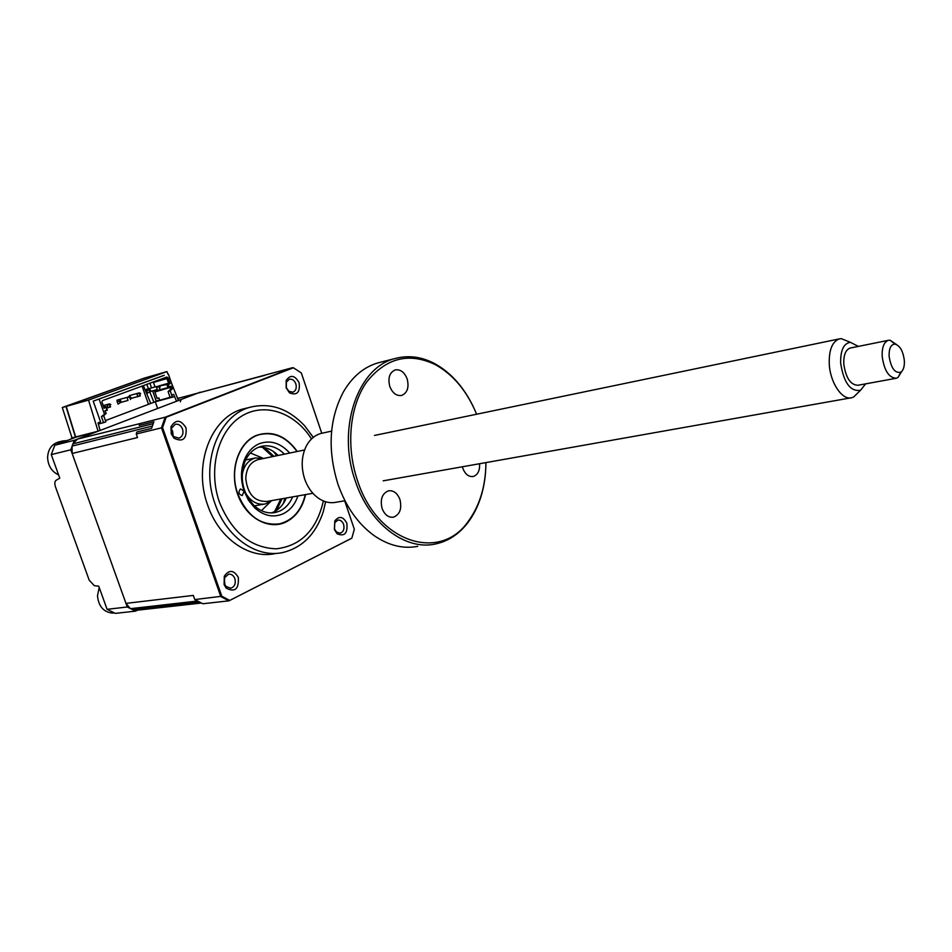 <?xml version="1.0" encoding="UTF-8"?>
<svg xmlns="http://www.w3.org/2000/svg" width="952" height="952" viewBox="0 0 952 952"><rect width="100%" height="100%" fill="white"/><g stroke="black" fill="none" stroke-linecap="round" stroke-linejoin="round"><path stroke-width="1.43" d="M144.49 378.051L62.297 407.515L72.007 437.884L71.364 438.206L74.851 437.611L54.788 445.25L74.339 440.288L95.878 432.065L75.827 437.194M62.297 407.515L65.986 406.48L75.41 437.016L98.092 431.208M72.007 437.884L75.41 437.016M54.788 445.25L51.265 454.604L59.786 478.202L56.204 480.213C54.681 481.367 54.442 483.568 55.466 486.817L89.202 580.184L94.284 585.658L98.746 586.206L107.088 609.316L115.347 613.374L135.589 611.124L137.516 610.184M172.431 430.828L171.181 430.328M200.634 392.367L177.631 398.483M150.761 403.458L143.383 385.62M144.478 378.027L65.986 406.48M74.339 440.288L70.817 449.784L127.27 606.995L135.589 611.124M51.265 454.604L70.817 449.784M107.088 609.316L127.27 606.995M200.289 392.164L181.13 399.495L180.333 401.78M174.418 396.639L155.271 401.756L157.627 408.467M171.717 395.056L173.621 394.342L176.56 401.232M155.271 401.756L105.434 420.582M171.622 433.231L173.169 434.136M100.139 430.435L98.032 422.878L100.591 421.914L93.201 401.149L164.291 375.29M178.44 400.518L171.55 383.204M167.98 374.231L166.933 371.589L88.524 400.078L98.08 431.173M75.66 436.92L66.235 406.385L88.524 400.078M66.235 406.385L144.24 378.123L166.933 371.589M146.751 384.382L148.5 388.749M149.666 391.665L153.915 402.268M297.928 495.944C295.001 504.393 290.098 510.32 283.244 513.747C273.474 517.947 263.978 516.008 254.743 507.916L248.543 500.347L244.093 491.065C240.535 480.177 240.618 469.788 244.355 459.899C247.603 452.069 252.542 446.69 259.146 443.763C270.273 439.741 280.459 442.847 289.694 453.057M284.422 454.152C277.377 447.166 269.666 444.572 261.276 446.357L258.135 447.416C252.137 450.082 247.663 454.973 244.724 462.077C239.499 478.547 242.629 493.065 254.136 505.607C260.836 511.652 267.976 513.925 275.568 512.462L280.019 510.938C285.636 508.19 289.836 503.501 292.621 496.896M286.266 498.015L286.266 498.039C283.482 504.608 279.293 509.272 273.676 512.021L271.415 512.926M240.463 488.959C237.988 492.196 238.595 494.397 242.296 495.564L244.093 491.065L240.463 488.959M297.31 451.474C285.671 435.528 271.986 430.185 256.278 435.445C238.309 442.704 229.182 470.395 237.548 494.005C245.652 517.733 268.726 530.597 286.064 521.97C296.084 516.781 302.581 507.666 305.58 494.588M258.813 447.142C265.905 446.893 272.343 449.665 278.115 455.461L278.055 455.401M170.146 397.472L168.088 391.581L170.646 389.237L170.039 387.488L154.867 391.986L157.116 398.412L158.901 397.924L159.722 400.268L172.276 396.663L170.218 390.784L168.088 391.581M105.303 411.609L106.196 413.335L103.697 415.715L105.874 421.807L103.578 422.676L101.412 416.571L105.862 413.204L104.994 410.764L107.017 409.919L106.148 407.504L104.089 408.182L101.924 402.113L102.471 400.602L166.779 377.04L168.064 377.825L170.122 383.704L168.242 384.477L169.063 386.821L170.991 386.191L171.812 388.547L173.24 388.023L170.218 390.784M159.638 400.054L156.152 400.982L152.594 390.855M151.558 387.904L149.916 383.228M163.316 375.564L94.224 400.768M173.24 388.023L168.373 374.124M168.242 384.477L166.85 384.525L168.552 383.228L159.008 385.881M169.063 386.821L167.933 387.607L166.85 384.525L156.235 386.595L160.043 386.369L159.674 388.678L158.984 386.714L156.521 387.393M167.933 387.607L154.438 391.32L154.129 390.439M159.186 385.965L167.124 383.763M155.045 386.928L153.462 382.418L166.933 378.61L168.552 383.228L170.122 383.704M168.064 377.825L166.933 378.61M101.924 402.113L103.982 407.135L105.517 406.563L103.935 406.992M104.089 408.182L103.982 407.135M105.517 406.563L106.243 406.992L104.03 407.599M106.148 407.504L107.374 410.169L105.017 410.8M104.339 413.775L99.21 399.376M101.412 416.571L103.697 415.715M98.437 424.021L103.578 422.676M106.921 404.826L109.789 404.969L110.23 406.183L108.004 407.861L106.921 404.826L109.456 403.886L103.423 405.552M109.789 404.969L110.801 404.588L109.456 403.886M109.825 404.957L110.527 406.932L108.516 407.48M107.921 407.635L106.6 407.992M149.857 391.486L147.631 393.14L146.584 390.165L149.44 390.284L149.857 391.486L150.821 391.129L150.059 392.248L149.797 391.522M149.44 390.284L150.404 389.927L150.821 391.129M150.404 389.927L149.012 389.273L149.369 390.284M139.278 392.867L136.838 393.771L140.67 393.533L139.278 392.867L129.293 395.639L129.627 396.591M136.838 393.771L137.885 396.77L140.111 395.092L139.682 393.902M130.817 397.186L129.448 396.496L126.973 397.412L130.817 397.186L130.507 399.507L129.817 397.543M117.001 401.101L121.297 402.077L118.072 404.124L117.001 401.101M120.868 400.863L119.5 400.173L121.297 402.077M117.334 401.113L117.001 400.173L126.973 397.412L128.032 400.423L121.142 402.315M140.075 395.116L140.337 395.853L138.385 396.389M137.814 396.544L131.233 398.352M147.346 392.307L146.215 389.392L156.235 386.595L157.282 389.558L150.63 391.403M177.441 398.007L178.714 398.067M276.604 510.355L282.018 498.777M280.769 498.991L274.652 511.533M273.878 456.341L264.585 447.607M262.335 447.238L272.641 456.603M262.324 457.948L250.364 452.985M261.395 510.641L270.677 501.573M58.596 474.905C51.741 471.621 48.076 465.837 47.6 457.591C47.993 449.57 51.491 444.417 58.12 442.121L58.584 442.002M56.465 469.003L51.979 456.591M56.489 444.608L62.511 441.002L67.068 440.574M334.378 529.502L337.103 533.763C344.576 536.833 347.825 533.334 346.849 523.279C343.172 516.412 339.162 515.615 334.818 520.911L334.378 529.502M334.473 528.907L336.461 532.013L340.185 533.168C343.505 531.859 344.648 528.919 343.601 524.35C342.339 521.232 340.423 519.816 337.853 520.09L334.795 522.624L334.473 528.907M224.101 584.576L226.148 588.086C234.93 592.656 238.988 589.121 238.333 577.471C233.847 569.867 229.17 569.439 224.303 576.186L224.101 584.576M224.446 583.802L225.933 586.384L230.729 588.229C234.62 586.789 235.989 583.576 234.858 578.614C233.514 575.365 231.419 573.889 228.551 574.187L224.589 577.685L224.446 583.802M224.946 584.933L224.232 578.745M171.217 433.826L173.966 438.182C182.867 442.442 186.889 439.003 186.045 427.9C180.761 419.463 175.727 419.106 170.955 426.829L171.217 433.826M171.681 433.398L173.692 436.575L178.928 438.17C182.475 436.67 183.676 433.636 182.534 429.055C180.951 425.354 178.524 423.759 175.251 424.283L171.491 428.281L171.681 433.398M173.014 435.837L172.681 431.446L171.324 428.995M286.147 387.928L289.575 392.914C297.048 395.723 300.225 392.343 299.118 382.752C294.87 375.183 290.562 374.386 286.183 380.372L286.147 387.928M286.338 387.631L288.837 391.26L292.823 392.212C295.882 390.867 296.881 388.071 295.834 383.834C294.382 380.324 292.204 378.789 289.325 379.241L286.373 382.097L286.338 387.631M245.783 408.325L243.795 408.813C211.57 416.095 192.518 464.457 207.703 505.203C218.9 538.427 249.174 559.371 275.116 553.612M313.303 437.373L304.664 425.818C288.694 408.86 270.856 402.589 251.126 407.004C218.877 414.298 199.825 462.898 215.057 503.858C226.302 537.261 256.635 558.336 282.601 552.565C302.224 547.793 315.767 534.227 323.228 511.843L325.655 501.763M305.295 494.647C301.391 510.593 292.835 520.316 279.626 523.814C261.05 526.039 247.103 516.067 237.81 493.898C228.492 468.741 240.201 438.765 260.312 434.445C274.592 431.672 286.838 437.361 297.024 451.534M201.36 603.033L136.695 610.268L130.412 608.673L125.973 603.378L72.138 453.485L72.066 446.107L72.911 443.858L77.469 439.098L197.552 393.212L264.632 375.385M351.407 538.427L228.92 600.843L202.859 603.746L194.791 599.558L193.327 595.417L125.973 603.378M194.791 599.558L221.816 596.25L162.554 427.591L166.172 417.238L293.371 367.769L301.308 372.946L321.764 433.255M72.138 453.485L137.504 437.551L136.255 433.993L162.554 427.591M151.582 428.364L153.915 421.748L151.582 428.364L136.874 432.018L136.255 433.993M153.915 421.748L139.218 425.461L139.956 423.592L165.172 417.202L292.526 367.71L197.552 393.212M139.956 423.592L77.469 439.098M344.672 500.8L354.334 529.276L351.823 538.154L229.753 600.438L221.816 596.25M166.172 417.238L165.172 417.202L161.471 427.781L220.804 596.571L228.92 600.843M293.371 367.769L292.526 367.71M242.117 475.405C243.617 465.992 248.044 460.173 255.398 457.948L246.009 459.911M255.398 457.948L263.918 458.412M271.998 500.55L265.346 503.953C257.302 505.214 250.673 501.525 245.461 492.862M114.359 612.945L112.372 613.1C103.459 612.017 98.496 606.222 97.485 595.726L99.222 587.503M106.386 607.388L102.007 595.226M858.359 346.397L850.362 342.303C843.662 343.434 840.426 350.336 840.64 363.01C843.686 382.692 850.314 391.796 860.513 390.308L865.666 383.846M858.228 392.522L853.587 397.032L851.79 397.698C842.246 400.709 830.049 382.609 829.251 363.831C828.906 349.896 832.274 341.578 839.355 338.888L841.235 338.626L849.053 341.78M312.887 493.291L267.036 501.43C254.612 501.859 247.52 494.171 245.759 478.368C246.33 468.325 250.412 462.089 258.004 459.637L258.873 459.459M901.711 371.482L897.962 377.504L896.332 378.242C888.942 377.932 884.229 370.637 882.171 356.369C881.885 347.385 883.932 342.042 888.323 340.34L890.084 340.209L896.439 344.493M850.66 347.944L850.112 348.063C845.65 349.765 843.543 355.025 843.769 363.842C845.769 377.861 850.505 385.001 857.978 385.262L895.701 378.36M889.108 356.25C891.06 368.281 894.999 373.589 900.925 372.149C903.472 370.161 904.614 366.318 904.341 360.582C903.139 351.169 900.033 345.671 894.999 344.1C890.905 344.362 888.942 348.408 889.108 356.25M407.182 378.979C409.217 387.393 407.385 392.878 401.673 395.437C396.46 396.175 392.498 393.152 389.773 386.381C387.738 377.968 389.547 372.482 395.211 369.923C400.471 369.15 404.457 372.172 407.182 378.979M476.619 414.227C467.075 391.153 453.283 374.6 435.243 364.58C408.825 352.073 385.965 357.881 366.675 382.026C349.765 405.933 345.743 445.857 357.381 480.236C377.218 543.092 440.8 562.572 468.753 520.649C480.01 504.917 485.734 485.568 485.937 462.601M485.603 471.609C484.092 491.422 478.368 508.178 468.455 521.898C459.507 533.858 448.452 541.224 435.302 544.02C405.255 550.815 369.245 523.695 355.286 480.927C336.437 428.34 357.976 366.937 395.401 358.452C408.444 355.036 421.45 356.714 434.445 363.485C450.451 372.268 463.291 386.441 472.954 406.004M380.276 362.295L378.218 362.819C363.973 366.901 352.371 376.587 343.41 391.891C329.178 418.987 327.333 449.725 337.9 484.068C345.945 506.857 358.119 524.112 374.422 535.821C388.761 545.579 403.196 549.09 417.714 546.353M322.573 433.089L321.3 433.362C314.803 435.1 309.733 439.479 306.08 446.5C301.427 456.436 300.963 467.277 304.676 479.011C307.377 486.686 311.482 492.743 317.028 497.182C323.204 501.882 329.582 503.572 336.151 502.239L344.957 500.752M479.57 463.731C479.939 470.633 477.821 474.893 473.227 476.5C468.622 477.023 465.123 474.215 462.72 468.063L462.351 466.777M399.935 499.526C402.041 508.642 399.888 514.52 393.473 517.162C388.44 517.733 384.644 514.83 382.097 508.463C379.991 499.348 382.121 493.469 388.475 490.815C393.581 490.22 397.4 493.124 399.935 499.526M95.878 432.065L75.517 437.277M142.086 386.095L148.5 404.314M178.321 400.233L181.13 399.495M276.782 455.746L273.355 451.438M283.327 503.525L284.922 498.253M311.494 438.979C294.858 412.347 264.013 401.72 241.058 416.5C217.984 430.982 207.857 469.467 219.436 502.168C231.871 532.394 250.84 547.947 276.342 548.816C301.034 545.817 316.707 529.859 323.371 500.942M132.387 609.649L199.456 602.092M130.412 608.673L197.457 601.045M72.066 446.107L152.082 426.139M72.911 443.858L152.915 423.759M254.136 505.607L254.743 507.916M244.724 462.077L244.355 459.899M273.688 512.783L275.568 512.462M62.511 441.002L58.12 442.121M336.461 532.013L337.103 533.763M225.933 586.384L226.148 588.086M173.692 436.575L173.966 438.182M288.837 391.26L289.575 392.914M243.795 408.813L251.126 407.004M313.244 437.42L304.664 425.818M325.596 501.74L323.228 511.843M286.373 382.097L286.183 380.372M171.491 428.281L170.955 426.829M224.589 577.685L224.303 576.186M334.795 522.624L334.818 520.911M254.946 505.774L264.097 504.167M860.513 390.308L853.587 397.032M850.743 397.888L383.168 480.831M900.925 372.149L897.962 377.504M894.999 344.1L890.084 340.209M888.323 340.34L850.112 348.063M839.355 338.888L374.481 435.445M304.58 449.963L258.004 459.637M850.362 342.303L841.235 338.626M435.243 364.58L434.445 363.485M378.218 362.819L395.401 358.452M321.3 433.362L331.605 431.137M473.227 476.5L472.632 476.595M393.473 517.162L392.676 517.281M468.753 520.649L468.455 521.898"/></g></svg>
